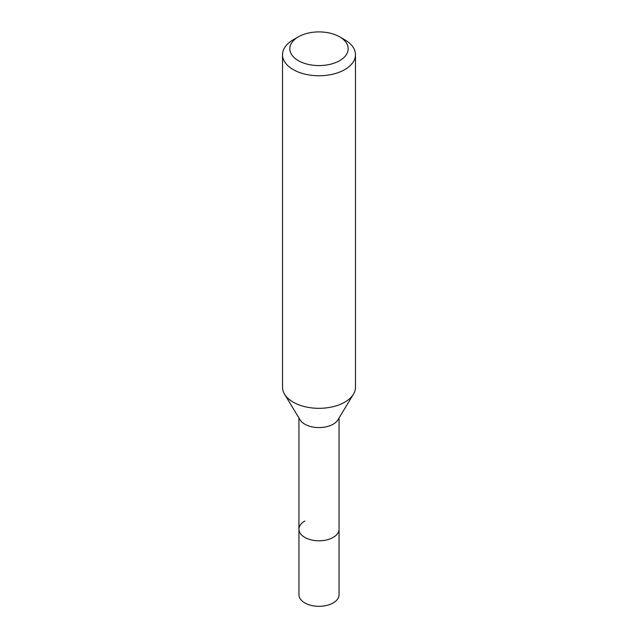 <?xml version="1.0" encoding="UTF-8"?>
<svg xmlns="http://www.w3.org/2000/svg" width="638" height="638" viewBox="0 0 638 638"><rect width="100%" height="100%" fill="white"/><g stroke="black" fill="none" stroke-linecap="round" stroke-linejoin="round"><path stroke-width="0.96" d="M298.943 417.97L298.943 594.744A20.057 11.58 0 0 0 311.32 605.438A20.057 11.58 0 0 0 333.188 602.934A20.057 11.58 0 0 0 339.057 594.744L339.057 529.221A20.057 11.58 180 0 1 333.188 537.411A20.057 11.58 180 0 1 311.32 539.923A20.057 11.58 180 0 1 298.943 529.221A20.057 11.58 180 0 1 304.812 521.031M353.436 394.204L337.941 419.82A20.057 11.58 180 0 1 333.188 424.19A20.057 11.58 180 0 1 300.059 419.82L284.564 394.204A36.478 21.062 0 0 0 344.791 402.155A36.478 21.062 0 0 0 353.436 394.204A36.478 21.062 0 0 0 355.478 387.266L355.478 54.701A36.478 21.062 180 0 1 344.791 69.59A36.478 21.062 180 0 1 305.044 74.16A36.478 21.062 180 0 1 282.522 54.701A36.478 21.062 180 0 1 293.209 39.811L298.369 36.837A29.181 16.843 180 0 1 339.631 36.837A29.181 16.843 180 0 1 339.631 60.658A29.181 16.843 180 0 1 298.369 60.658A29.181 16.843 180 0 1 298.369 36.837L293.209 39.811M298.943 529.221A20.057 11.58 0 0 0 311.32 539.923A20.057 11.58 0 0 0 333.188 537.411A20.057 11.58 0 0 0 339.057 529.221L339.057 417.97M282.522 54.701L282.522 387.266A36.478 21.062 0 0 0 284.564 394.204M339.631 36.837L344.791 39.811A36.478 21.062 180 0 1 355.478 54.701"/></g></svg>
